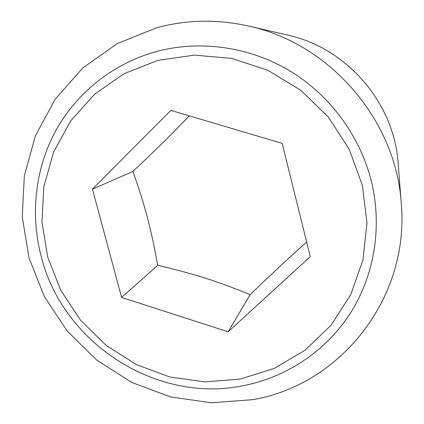 <?xml version="1.0" encoding="UTF-8"?>
<svg xmlns="http://www.w3.org/2000/svg" width="424" height="424" viewBox="0 0 424 424"><rect width="100%" height="100%" fill="white"/><g stroke="black" fill="none" stroke-linecap="round" stroke-linejoin="round"><path stroke-width="0.64" d="M189.327 115.869C171.052 134.874 156.408 149.322 132.913 171.429C145.225 206.318 150.833 227.635 157.733 265.318C195.088 274.169 216.081 280.789 250.181 294.627C272.823 272.812 287.716 258.974 306.653 242.051M156.79 27.703L117.183 43.624L82.765 67.972L55.115 99.28L35.393 135.818L24.338 175.716L22.244 217.04L29.033 257.882L44.266 296.434L67.188 331.006L96.762 360.103L131.705 382.416L170.501 396.906L211.459 402.8L252.725 399.657C339.926 385.082 409.876 298.554 401.247 203.271C396.069 120.305 330.121 43.635 248.867 26.108C217.56 19.08 186.867 19.61 156.79 27.703M243.323 385.67C156.477 403.669 63.807 343.742 41.589 257.946C30.067 215.737 34.789 169.627 55.533 131.111C76.527 92.782 113.293 63.24 156.901 51.405C200.552 39.851 249.709 46.767 290.202 71.105C330.556 95.66 360.612 136.814 371.652 182.431C382.432 228.117 373.989 276.49 349.774 314.099C325.293 351.57 286.142 377.302 243.323 385.67M362.35 185.246L349.244 149.29L328.303 116.992L300.664 90.169L267.883 70.305L231.822 58.433L194.489 55.115L157.908 60.367L123.993 73.744L94.43 94.367L70.601 121.02L53.53 152.258L43.889 186.47L41.971 222.001L47.737 257.183L60.818 290.424L80.571 320.252L106.085 345.332L136.226 364.534L169.664 376.941L204.909 381.902L240.344 379.056L274.286 368.392L305.041 350.235L330.99 325.319L350.69 294.754L362.955 260.002L366.967 222.839L362.35 185.246M121.598 297.441L92.453 189.146L170.846 110.394L282.199 143.392L310.262 256.615L228.128 331.822L121.598 297.441L157.733 265.318M228.128 331.822L250.181 294.627M92.453 189.146L132.913 171.429M401.247 203.271L398.163 163.441C394.325 103.064 346.911 47.939 287.79 35.118L248.867 26.108"/></g></svg>
